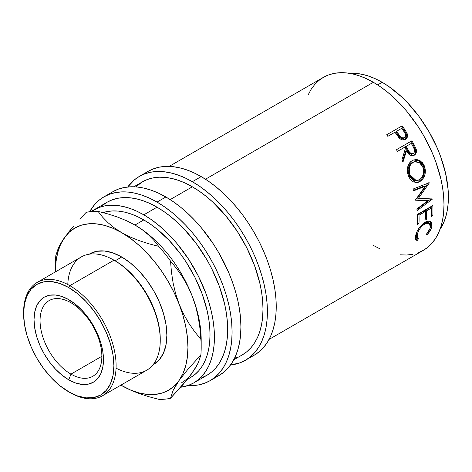 <?xml version="1.0" encoding="UTF-8"?>
<svg xmlns="http://www.w3.org/2000/svg" width="472" height="472" viewBox="0 0 472 472"><rect width="100%" height="100%" fill="white"/><g stroke="black" fill="none" stroke-linecap="round" stroke-linejoin="round"><path stroke-width="0.71" d="M70.959 302.764A43.701 25.228 -120 0 0 40.055 320.606A43.701 25.228 -120 0 0 70.959 374.125L68.747 379.818A49.106 28.355 60 0 1 34.025 319.674A49.106 28.355 60 0 1 68.747 299.626L70.959 302.764A43.701 25.228 60 0 1 99.509 341.274A43.701 25.228 60 0 1 92.807 376.29A43.701 25.228 60 0 1 70.959 374.125A43.701 25.228 60 0 1 42.409 335.616A43.701 25.228 60 0 1 49.106 300.599A43.701 25.228 60 0 1 70.959 302.764L68.747 299.626L61.974 296.481L55.46 295L49.46 295.242L44.197 297.189L39.878 300.776L36.668 305.856L34.692 312.234L34.025 319.674L34.692 327.881L36.668 336.542L39.878 345.327L44.197 353.894L49.46 361.924L55.46 369.092L61.974 375.134L68.747 379.818L75.526 382.957L82.04 384.438L88.04 384.196L93.303 382.249L97.621 378.668L100.831 373.588L102.807 367.204L103.474 359.77L102.807 351.557L100.831 342.896L97.621 334.111L93.303 325.544L88.04 317.52L82.04 310.346L75.526 304.304L68.747 299.626A49.106 28.355 60 0 1 103.474 359.77A49.106 28.355 60 0 1 68.747 379.818L70.959 374.125L101.858 356.289L70.959 374.125A43.701 25.228 -120 0 0 101.858 356.289A43.701 25.228 -120 0 0 70.959 302.764M418.162 252.774L423.296 250.367A99.887 57.672 -120 0 0 438.612 170.321A99.887 57.672 -120 0 0 373.352 82.299L205.479 179.218L373.352 82.299L366.431 78.694L359.576 75.909L352.849 73.974L346.324 72.9L340.058 72.706L334.111 73.39L328.541 74.942L323.408 77.349L318.753 80.594L314.623 84.641L311.06 89.45L308.098 94.972M405.902 138.886L406.805 136.697L406.427 134.125L407.129 133.552C407.997 136.172 407.442 138.095 405.454 139.334C403.371 140.455 401.283 139.983 399.2 137.924L395.843 133.487A99.887 57.672 -120 0 0 394.952 132.225L387.819 136.343A99.887 57.672 -120 0 0 386.68 134.768L402.132 125.847A99.887 57.672 60 0 1 404.598 129.304L406.893 133.015L407.537 135.293L407.076 137.718L405.094 139.523L402.315 139.842L400.663 139.134L398.728 137.393L395.843 133.487A99.887 57.672 -120 0 0 394.952 132.225L387.819 136.343A99.887 57.672 -120 0 0 386.68 134.768L402.132 125.847A99.887 57.672 -120 0 1 404.598 129.304L403.938 129.947A98.329 56.77 -120 0 0 401.507 126.543A98.329 56.77 60 0 1 403.938 129.947L406.427 134.125L403.938 129.947L404.598 129.304L407.129 133.552L406.427 134.125L405.454 139.334L405.867 139.075M412.817 155.79L414.198 155.27L413.301 155.666L406.51 150.804L405.684 151.182L402.533 161.088L405.684 151.182L406.51 150.804L402.999 162.055A99.887 57.672 -120 0 0 401.943 159.884L405.348 148.674A99.887 57.672 -120 0 0 404.563 147.288L397.424 151.388A99.887 57.672 -120 0 0 396.456 149.707L411.908 140.786A99.887 57.672 60 0 1 414.062 144.585L416.292 149.541L416.469 150.946L415.879 153.553L414.198 155.27L412.044 155.831L409.802 155.04L408.811 154.191L406.51 150.804L402.999 162.055A99.887 57.672 -120 0 0 401.943 159.884L405.348 148.674A99.887 57.672 -120 0 0 404.563 147.288L397.436 151.406A99.887 57.672 -120 0 0 396.456 149.707L411.908 140.786A99.887 57.672 -120 0 1 414.062 144.585L413.254 144.987A98.329 56.77 -120 0 0 411.13 141.246A98.329 56.77 60 0 1 413.254 144.987L415.325 149.412L413.254 144.987L414.062 144.585L416.168 149.075L415.325 149.412C416.009 152.19 415.342 154.238 413.324 155.542L415.012 153.831L415.614 151.258L415.325 149.412L416.168 149.075C416.876 151.895 416.216 153.955 414.198 155.27L412.852 155.778M424.104 165.224L425.431 170.628L424.818 175.1L422.888 178.947L420.753 181.012L418.316 182.263L416.611 182.575L413.266 181.808L410.374 179.454L408.758 176.782L407.702 173.643L407.354 171.419L407.69 167.017L409.301 163.218L410.563 161.754L412.882 160.244L415.519 159.607L417.348 159.719L419.154 160.262L422.346 162.586L424.104 165.224M427.803 200.724L415.625 200.211A99.887 57.672 -120 0 0 415.555 199.815L425.183 186.287L413.566 190.83A99.887 57.672 -120 0 0 413.094 189.042L429.225 182.735A99.887 57.672 60 0 1 429.29 182.988L418.363 198.399L432.228 198.983A99.887 57.672 60 0 1 432.258 199.225L417.065 210.648A99.887 57.672 -120 0 0 416.894 208.954L427.803 200.724L426.712 200.287L415.572 199.922L426.712 200.287L427.803 200.724L416.894 208.954A99.887 57.672 -120 0 1 417.065 210.648L432.258 199.225L431.166 198.777L432.258 199.225A99.887 57.672 -120 0 0 432.228 198.983L417.289 198.075L428.246 182.788L417.289 198.075L418.363 198.399L429.29 182.988L428.246 182.788L429.29 182.988A99.887 57.672 -120 0 0 429.225 182.735L413.094 189.042A99.887 57.672 -120 0 1 413.566 190.83L425.183 186.287L424.133 186.074L413.425 190.293L424.133 186.074L425.183 186.287L415.555 199.815A99.887 57.672 -120 0 1 415.625 200.211L427.803 200.724M417.342 214.453L432.794 205.532A99.887 57.672 60 0 1 432.836 215.615L431.249 216.53A99.887 57.672 -120 0 0 431.29 208.093L426.535 210.837A99.887 57.672 60 0 1 426.493 219.273L424.912 220.188A99.887 57.672 -120 0 0 424.947 211.751L419.006 215.185A99.887 57.672 60 0 1 418.965 223.616L417.384 224.536A99.887 57.672 -120 0 0 417.342 214.453L432.794 205.532A99.887 57.672 -120 0 1 432.836 215.615L431.732 214.902A98.329 56.77 -120 0 0 431.75 206.134A98.329 56.77 60 0 1 431.732 214.902L431.308 215.149L431.732 214.902L432.836 215.615L431.249 216.53A99.887 57.672 -120 0 0 431.29 208.093L430.187 207.515L425.431 210.258L430.187 207.515L431.29 208.093L426.535 210.837L425.431 210.258A98.329 56.77 60 0 1 425.39 218.565A98.329 56.77 -120 0 0 425.431 210.258L426.535 210.837A99.887 57.672 -120 0 1 426.493 219.273L425.39 218.565L424.971 218.807L425.39 218.565L426.493 219.273L424.912 220.188A99.887 57.672 -120 0 0 424.947 211.751L423.844 211.173L417.903 214.607L423.844 211.173L424.947 211.751L419.006 215.185L417.903 214.607A98.329 56.77 60 0 1 417.867 222.908A98.329 56.77 -120 0 0 417.903 214.607L419.006 215.185A99.887 57.672 -120 0 1 418.965 223.616L417.867 222.908L417.443 223.156L417.867 222.908L418.965 223.616L417.384 224.536A99.887 57.672 -120 0 0 417.342 214.453M427.461 234.33L426.989 234.826L426.411 234.224L429.839 228.902L430.429 226.56L430.334 224.82L429.296 223.25L428.417 222.884L426.122 223.173L422.169 225.846L419.838 228.749L418.133 231.929L417.059 236.342L417.207 237.528L418.487 238.797L417.218 240.466L416.658 240.313L415.596 239.05L415.425 237.611L416.9 231.805L419.991 226.702L423.555 223.203L425.862 221.793L428.151 221.067L430.588 221.539L431.414 222.318L432.075 224.82L431.65 227.392L430.246 230.59L427.461 234.33M382.184 82.299L377.635 84.925L382.184 82.299L375.694 78.918L369.263 76.311L362.962 74.493L356.844 73.49L349.805 73.366A93.645 54.068 -120 0 1 382.184 82.299A93.645 54.068 -120 0 1 439.945 229.498L443.361 223.344L445.55 217.539L447.126 211.173L448.081 204.305L448.4 196.989L448.081 189.313L445.55 173.147L440.582 156.433L437.243 148.066L429.007 131.729L418.971 116.425L407.525 102.748L401.406 96.689L388.674 86.411L382.184 82.299M249.653 357.404A106.135 61.277 -120 0 0 254.255 355.174A106.135 61.277 -120 0 0 270.521 270.126A106.135 61.277 -120 0 0 201.184 176.599L192.358 181.696A106.135 61.277 60 0 1 261.689 275.223A106.135 61.277 60 0 1 245.422 360.272A106.135 61.277 60 0 1 230.501 365.009L239.965 362.832L245.422 360.272L250.367 356.826L254.756 352.525L258.544 347.416L261.689 341.551L264.173 334.972L265.96 327.757L267.04 319.969L267.406 311.685L267.04 302.983L265.96 293.944L264.173 284.663L261.689 275.223L258.544 265.718L254.756 256.237L250.367 246.874L245.422 237.717L239.965 228.855L234.053 220.377L227.734 212.353L221.079 204.877L214.14 198.01L206.996 191.815L199.715 186.363L192.358 181.696L201.184 176.599L193.833 172.77L186.546 169.814L179.401 167.755L172.469 166.616L165.808 166.41L159.495 167.135L153.577 168.787L148.119 171.342L139.293 176.44A106.135 61.277 60 0 1 192.358 181.696L185 177.867L177.714 174.911L170.569 172.852L163.637 171.714L156.981 171.507L150.662 172.233L144.745 173.879L139.293 176.44A106.135 61.277 60 0 0 127.729 186.995L134.343 179.885L139.293 176.44M214.335 377.795A106.135 61.277 -120 0 0 218.937 375.564A106.135 61.277 -120 0 0 235.203 290.516A106.135 61.277 -120 0 0 165.867 196.989L157.04 202.087A106.135 61.277 60 0 1 226.377 295.614A106.135 61.277 60 0 1 210.105 380.662A106.135 61.277 60 0 1 187.915 385.553L192.417 385.594L198.736 384.869L204.647 383.217L210.105 380.656L215.055 377.211L219.439 372.915L223.227 367.806L226.377 361.935L228.855 355.363L230.643 348.147L231.728 340.359L232.088 332.076L231.728 323.373L230.643 314.334L228.855 305.054L226.377 295.614L223.227 286.109L219.439 276.627L215.055 267.264L210.105 258.107L204.647 249.245L198.736 240.767L192.417 232.743L185.762 225.268L178.823 218.394L171.684 212.205L164.398 206.754L157.04 202.087L165.867 196.989L158.515 193.16L151.229 190.204L144.084 188.145L137.151 187.006L130.49 186.8L124.177 187.526L118.26 189.172L112.802 191.732L103.976 196.83A106.135 61.277 60 0 1 157.04 202.087L149.683 198.258L142.402 195.302L135.257 193.243L128.319 192.104L121.664 191.897L115.345 192.623L109.433 194.269L103.976 196.83A106.135 61.277 60 0 0 89.645 211.716L94.642 204.577L99.026 200.275L103.976 196.83M160.25 340.3L160.25 339.026A63.85 36.863 -120 0 0 115.103 260.821L114 260.184L69.856 285.672L68.747 287.584A63.85 36.863 60 0 1 113.9 365.788A63.85 36.863 60 0 1 68.747 391.854L69.856 392.492A65.413 37.766 -120 0 0 116.106 365.788A65.413 37.766 -120 0 0 69.856 285.672A65.413 37.766 60 0 1 112.584 343.315A65.413 37.766 60 0 1 102.56 395.731A65.413 37.766 60 0 1 69.856 392.492A65.413 37.766 -120 0 0 69.856 392.492L59.944 385.766L51.472 377.913L43.666 368.585L36.822 358.154L31.211 347.008L27.04 335.586L24.467 324.323L23.6 313.65L24.467 303.98L27.04 295.684L31.211 289.082L36.822 284.421L43.666 281.89L51.472 281.577L59.944 283.501L68.747 287.584L77.555 293.672L86.028 301.531L93.834 310.853L100.678 321.284L106.288 332.43L110.46 343.852L113.032 355.115L113.9 365.788L113.032 375.458L110.46 383.754L106.288 390.356L100.678 395.017L93.834 397.548L86.028 397.861L77.555 395.937L68.747 391.854A63.85 36.863 60 0 1 23.6 313.65A63.85 36.863 60 0 1 68.747 287.584L69.856 285.672L114 260.184A65.413 37.766 60 0 1 160.25 340.3A65.413 37.766 60 0 1 116.059 368.142M102.56 395.731L146.703 370.243A65.413 37.766 -120 0 0 156.733 317.827A65.413 37.766 -120 0 0 114 260.184L115.103 260.821L121.723 256.998A63.85 36.863 -120 0 0 89.798 253.836L96.642 251.305L104.448 250.992L112.914 252.915L121.723 256.998L130.532 263.087L139.004 270.946L146.81 280.268L153.648 290.705L159.265 301.844L163.436 313.266L166.008 324.529L166.876 335.203L166.008 344.873L163.436 353.168L159.265 359.776L153.648 364.431A63.85 36.863 -120 0 0 163.436 313.266A63.85 36.863 -120 0 0 121.723 256.998L115.103 260.821A63.85 36.863 60 0 1 160.25 339.657M121.611 385.536L121.723 385.6A93.645 54.068 60 0 1 120.92 385.128L130.366 389.931L138.862 392.887L147.063 394.409L154.834 394.468L162.038 393.07L168.545 390.238L174.257 386.013L179.071 380.473L182.9 373.718L185.685 365.853L187.378 357.021L187.945 347.368L187.378 337.061L185.685 326.276L182.9 315.196L179.071 304.015L174.257 292.917L168.545 282.103L162.038 271.748L154.834 262.031L147.063 253.122L138.862 245.174L130.366 238.319L114.336 227.876L108.005 222.678L102.601 217.149L97.999 211.332A103.014 59.472 -120 0 0 86.169 212.388A103.014 59.472 60 0 1 97.999 211.332L108.112 213.993L117.734 217.132L126.708 220.79L134.968 225.026L142.355 229.829L148.692 235.021L154.09 240.549L158.692 246.366A103.014 59.472 60 0 1 170.522 261.087L176.882 268.898L182.711 277.324L187.903 286.469L192.316 296.369L195.744 306.635L198.258 317.278L199.933 328.241L200.865 339.297A103.014 59.472 60 0 1 201.184 347.368L201.184 339.722A93.645 54.068 -120 0 0 192.316 296.369A93.645 54.068 -120 0 0 134.968 225.026A93.645 54.068 -120 0 0 134.75 224.902A93.645 54.068 60 0 1 134.968 225.026L143.795 219.928L150.285 224.047L156.716 228.855L169.135 240.378L180.587 254.054L185.803 261.541L194.983 277.436L202.199 294.062L207.161 310.782L208.742 318.972L209.698 326.943L210.016 334.624L209.698 341.934L208.742 348.802L207.161 355.174L204.972 360.974L202.199 366.154L198.854 370.662L194.983 374.449L190.617 377.494A93.645 54.068 -120 0 0 204.972 302.452A93.645 54.068 -120 0 0 143.795 219.928L134.968 225.026A93.645 54.068 60 0 1 192.316 296.369A93.645 54.068 60 0 1 201.107 343.404M201.184 347.368A103.014 59.472 60 0 1 200.865 355.068L198.299 362.785L192.316 372.827A93.645 54.068 60 0 1 181.791 382.591M201.851 377.665L206.984 375.252A99.887 57.672 -120 0 0 222.294 295.207A99.887 57.672 -120 0 0 157.04 207.184L143.795 214.831A99.887 57.672 60 0 1 209.055 302.853A99.887 57.672 60 0 1 193.744 382.898A99.887 57.672 60 0 1 180.717 387.241L188.605 385.311L193.744 382.898L198.399 379.653L202.523 375.612L206.087 370.803L209.055 365.281L211.385 359.092L213.073 352.301L214.087 344.967L214.43 337.173L214.087 328.978L213.073 320.476L211.385 311.738L209.055 302.853L206.087 293.908L198.399 276.173L188.605 259.216L177.094 243.688L170.829 236.643L164.303 230.183L157.577 224.353L150.721 219.22L143.795 214.831L157.04 207.184A99.887 57.672 -120 0 0 107.097 202.24L102.442 205.479M133.859 186.788L142.414 181.85L147.547 179.437L153.117 177.885L159.058 177.201L165.324 177.401L171.855 178.469L178.575 180.41L185.431 183.189L192.358 186.794L199.278 191.184L206.134 196.317L212.86 202.146L225.651 215.651L237.168 231.18L246.956 248.136L254.65 265.872L259.948 283.702L261.63 292.439L262.65 300.947L262.987 309.136L262.65 316.93L261.63 324.264L259.948 331.055L257.612 337.244L254.65 342.766L251.086 347.575L246.956 351.622L242.301 354.861A99.887 57.672 -120 0 0 257.612 274.822A99.887 57.672 -120 0 0 192.358 186.794L170.162 199.609L192.358 186.794A99.887 57.672 -120 0 0 142.414 181.85L135.759 186.888M91.32 211.503A99.887 57.672 60 0 1 93.851 209.887A99.887 57.672 60 0 1 143.795 214.831L136.874 211.226L130.018 208.441L123.292 206.506L116.767 205.432L110.501 205.237L104.554 205.922L98.99 207.473L91.32 211.503M143.795 219.928L137.305 216.548L130.88 213.94L124.573 212.123L118.454 211.12L112.584 210.937L107.008 211.574L103.055 212.595A93.645 54.068 -120 0 1 143.795 219.928M192.316 372.827L182.823 384.833L170.522 398.238L173.088 390.521L175.596 385.819L179.071 380.473L188.564 368.473L200.865 355.068L198.299 362.785L195.792 367.487L187.98 378.615L170.522 398.238A103.014 59.472 60 0 1 158.692 399.294A103.014 59.472 -120 0 0 170.522 398.238L173.088 390.521L179.071 380.473L188.564 368.473L200.865 355.068A103.014 59.472 -120 0 0 200.865 339.297L194.505 331.48L188.676 323.054L183.484 313.909L179.071 304.015A93.645 54.068 60 0 1 179.071 380.473A93.645 54.068 60 0 1 121.723 385.6L130.036 389.86L139.034 393.518L148.609 396.639L158.692 399.294L148.609 396.639L139.034 393.518L130.036 389.86L121.693 385.583M55.584 267.217A103.014 59.472 60 0 1 55.826 255.558A103.014 59.472 -120 0 0 55.507 263.258L55.513 271.831A93.645 54.068 60 0 1 55.507 270.904A93.645 54.068 60 0 1 64.375 237.794L60.546 244.555L57.761 252.42L56.074 261.252L55.507 270.904M121.723 232.672L113.079 228.336L104.583 225.386L96.382 223.864L88.618 223.799L81.414 225.203L74.9 228.035L69.189 232.259L64.375 237.794A93.645 54.068 60 0 1 121.723 232.672A93.645 54.068 60 0 1 179.071 304.015L175.643 293.743L173.13 283.1L171.454 272.137L170.522 261.087A103.014 59.472 -120 0 0 158.692 246.366L148.58 243.705L138.957 240.567L129.983 236.915L121.723 232.672L114.336 227.876L108.005 222.678L102.601 217.149L97.999 211.332L108.112 213.993L117.734 217.132L126.708 220.79L134.968 225.026L142.355 229.829L148.692 235.021L154.09 240.549L158.692 246.366L148.58 243.705L138.957 240.567L129.983 236.915L121.723 232.672M68.788 231.911L60.947 243.056L58.434 247.747L55.826 255.558L58.434 247.747L60.947 243.056L64.375 237.794L73.98 225.663L68.788 231.911M79.809 219.138L86.169 212.388L79.809 219.138M192.316 296.369L195.744 306.635L198.258 317.278L199.933 328.241L200.865 339.297L194.505 331.48L188.676 323.054L183.484 313.909L179.071 304.015L175.643 293.743L173.13 283.1L171.454 272.137L170.522 261.087L176.882 268.898L182.711 277.324L187.903 286.469L192.316 296.369M67.791 284.533A65.413 37.766 60 0 1 114 260.184A65.413 37.766 -120 0 0 81.29 256.945L37.146 282.433A65.413 37.766 60 0 1 69.856 285.672A65.413 37.766 -120 0 0 23.6 312.375L23.6 313.65M23.606 313.019A65.413 37.766 60 0 1 37.146 282.433M210.105 380.662L218.937 375.564L223.881 372.119L228.271 367.818L232.053 362.708L235.203 356.838L237.687 350.265L239.475 343.05L240.555 335.262L240.915 326.978L240.555 318.276L239.475 309.237L237.687 299.956L235.203 290.516L232.053 281.011L228.271 271.53L218.937 253.01L213.48 244.148L201.249 227.646L194.588 220.17L187.655 213.297L180.51 207.108L173.224 201.656L165.867 196.989A106.135 61.277 -120 0 0 112.802 191.732M193.744 382.898L206.984 375.252L211.639 372.007L215.769 367.965L219.332 363.157L222.294 357.634L224.631 351.445L226.318 344.654L227.333 337.321L227.675 329.527L227.333 321.332L226.318 312.83L224.631 304.092L219.332 286.262L211.639 268.527L206.984 259.907L196.281 243.587L184.068 228.997L177.543 222.536L170.823 216.707L163.961 211.574L157.04 207.184L150.12 203.579L143.258 200.795L136.538 198.859L130.012 197.786L123.747 197.591L117.799 198.275L112.23 199.827L107.097 202.24L93.851 209.887M245.422 360.272L254.255 355.174L259.199 351.728L263.582 347.427L267.37 342.318L270.521 336.453L272.999 329.875L274.792 322.659L275.872 314.871L276.232 306.588L275.872 297.885L274.792 288.846L272.999 279.566L270.521 270.126L267.37 260.621L263.582 251.139L259.199 241.776L254.255 232.619L248.797 223.757L242.879 215.279L236.56 207.255L229.905 199.78L222.973 192.912L215.828 186.717L208.541 181.266L201.184 176.599A106.135 61.277 -120 0 0 148.119 171.342M234.608 358.106L237.168 357.274M413.537 162.085L410.616 164.522L409.342 167.654L409.377 173.053L410.634 176.404L412.67 179.006L415.266 180.422L418.074 180.333L420.068 179.319L421.773 177.614L423.278 174.457L423.685 170.811L423.26 168.091L421.207 164.232L418.646 162.232L415.696 161.583L413.537 162.085M406.15 146.373L409.596 152.356L411.796 153.801L413.667 153.288L414.628 151.453L414.451 149.6L413.277 146.981A99.887 57.672 -120 0 0 411.301 143.399L405.359 146.804L406.15 146.373L405.359 146.804L407.242 150.261L408.062 149.884L406.15 146.373M396.533 131.31L400.445 136.727L402.84 138.001L404.41 137.676L405.413 136.526L405.342 134.013L403.955 131.594A99.887 57.672 -120 0 0 401.684 128.337L396.533 131.31L401.684 128.337A99.887 57.672 -120 0 1 403.955 131.594C405.926 133.977 406.073 136.007 404.41 137.676L403.69 138.225L404.41 137.676C402.061 138.29 400.15 137.21 398.675 134.443L396.533 131.31L395.896 131.977L396.533 131.31M414.723 161.701L411.956 162.616C408.245 165.442 407.236 169.519 408.935 174.841L409.902 174.782L408.935 174.841L415.142 180.493L416.192 180.564L409.902 174.782C408.174 169.389 409.159 165.271 412.864 162.427L414.723 161.701L419.561 162.769L422.977 167.235C424.529 172.693 423.349 176.858 419.431 179.732L416.192 180.564M408.41 167.802L409.702 164.704L411.324 163.029L413.319 162.014M413.342 153.512C411.023 154.073 409.265 152.863 408.062 149.884L407.242 150.261L405.359 146.804L411.301 143.399A99.887 57.672 -120 0 1 413.277 146.981C415.036 149.595 415.053 151.766 413.342 153.512L412.894 153.719M410.947 154.108L409.395 153.37L407.242 150.261C408.433 153.217 410.18 154.397 412.481 153.813L412.805 153.589M404.002 138.007L402.12 138.556L400.462 137.918L395.896 131.977L398.002 135.063L398.675 134.443L398.002 135.063C399.459 137.806 401.353 138.856 403.69 138.225L404.41 137.676M423.72 223.032L424.818 223.799L429.355 223.285L430.328 227.215C429.856 229.522 428.546 231.852 426.411 234.224L426.989 234.826C429.685 232 431.319 229.185 431.892 226.389L430.753 221.657L425.054 222.223L419.354 227.539C417.319 230.478 416.086 233.227 415.649 235.788L416.174 240L417.218 240.466L418.487 238.797L417.755 238.395L417.236 234.861C418.198 230.389 420.729 226.702 424.818 223.799L423.72 223.032L425.024 222.4L426.245 222.082L428.204 222.448M416.634 237.398L415.985 235.439L416.304 233.304M415.602 239.339L416.162 239.487L417.425 237.829L416.162 239.487L415.726 239.387M430.216 227.522L430.989 223.964L430.081 221.226M416.947 209.426L430.948 198.936L416.947 209.426M423.909 167.33L422.641 164.368L421.402 162.71L418.233 160.433L416.44 159.914L413.773 159.914L419.543 161.129L423.561 166.292L424.529 166.232L420.222 160.822L414.204 159.796L412.068 160.657C407.483 164.108 406.244 169.147 408.345 175.767L415.797 182.558L419.962 181.519L418.941 181.413L421.868 178.853L423.815 175.041L424.44 170.622L423.909 167.33M418.133 181.832L415.277 182.487L418.133 181.832M415.342 180.505L412.911 179.856L411.678 178.988L409.661 176.434L408.422 173.135L408.15 169.525M414.044 161.843L414.782 161.766M412.127 153.984L411.726 154.096M373.352 245.416L380.279 249.021M400.38 254.815L406.652 255.01L412.593 254.331M269.064 339.415L423.296 250.367L427.951 247.121L432.081 243.08L435.644 238.272L438.606 232.743L440.942 226.56L442.63 219.763L443.645 212.435L443.987 204.636L443.645 196.446L442.63 187.945L440.942 179.207L435.644 161.377L432.081 152.456L423.296 135.022L418.162 126.685L406.652 111.15L400.38 104.111L393.854 97.651L387.134 91.822L380.279 86.689L373.352 82.299A99.887 57.672 -120 0 0 323.408 77.349L169.171 166.398M430.169 221.321L430.812 225.51L431.892 226.389L430.812 225.51L430.317 227.25M417.218 240.466L416.162 239.487L417.218 240.466M416.269 233.445L416.151 233.982L417.236 234.861L416.151 233.982L416.664 237.422L417.749 238.395M429.355 223.285L428.293 222.507L424.074 222.837M419.962 181.519C424.894 178.044 426.417 172.947 424.529 166.232L423.561 166.292C425.419 172.905 423.88 177.95 418.941 181.413L419.962 181.519M404.563 147.288L403.772 147.718L404.563 147.288M114 260.184L115.103 260.821M153.648 364.431L153.028 364.791M190.617 377.494L187.384 379.358M242.301 354.861L233.746 359.8M89.798 253.836L89.173 254.196M412.917 153.707L412.05 154.008"/></g></svg>
